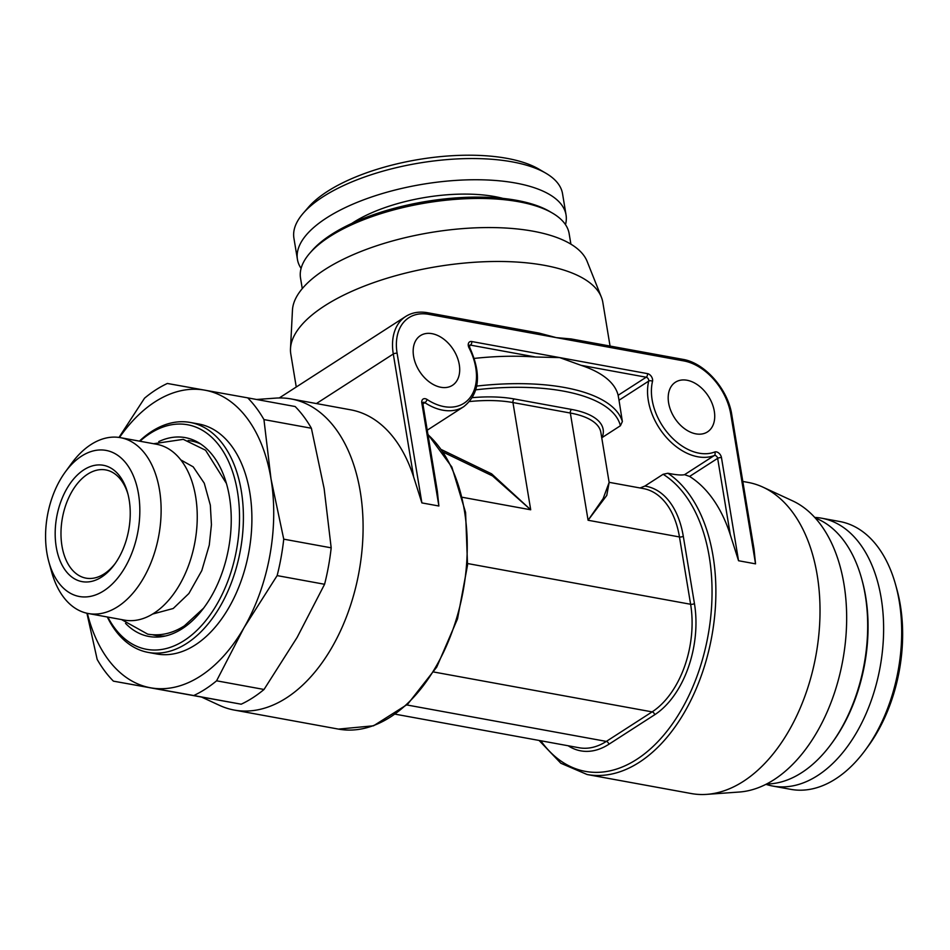 <?xml version="1.0" encoding="UTF-8"?>
<svg xmlns="http://www.w3.org/2000/svg" width="950" height="950" viewBox="0 0 950 950"><rect width="100%" height="100%" fill="white"/><g stroke="black" fill="none" stroke-linecap="round" stroke-linejoin="round"><path stroke-width="1.43" d="M895.636 584.867L896.895 589.404A129.259 79.99 100.4 0 1 900.315 605.019A129.259 79.99 -79.6 0 1 868.276 746.059L865.498 749.847A136.135 84.241 -79.6 0 0 899.246 601.314A136.135 84.241 100.4 0 0 895.636 584.867A136.135 84.241 100.4 0 0 839.741 521.514L821.679 518.213A136.135 84.241 100.4 0 1 881.172 598.025A136.135 84.241 -79.6 0 1 856.829 732.094A136.135 84.241 -79.6 0 1 772.754 786.054L790.828 789.355A136.135 84.241 -79.6 0 0 865.498 749.847M765.949 784.332A136.135 84.241 -79.6 0 0 772.754 786.054M814.696 517.418A136.135 84.241 100.4 0 1 821.679 518.213M861.638 578.657L862.137 580.474A133.392 82.543 100.4 0 1 865.664 596.588A133.392 82.543 -79.6 0 1 832.604 742.128L831.499 743.636A136.135 84.241 -79.6 0 0 865.236 595.104A136.135 84.241 100.4 0 0 861.638 578.657A136.135 84.241 100.4 0 0 815.195 517.964M766.602 783.999A136.135 84.241 -79.6 0 0 831.499 743.636M762.874 487.113L792.502 500.816A149.886 92.756 100.4 0 1 846.153 633.234A149.886 92.756 100.4 0 1 774.024 779.689A149.886 92.756 -79.6 0 1 739.302 792.027L706.752 794.366A158.139 97.862 -79.6 0 0 743.387 781.351A158.139 97.862 100.4 0 0 819.482 626.834A158.139 97.862 100.4 0 0 762.874 487.113A158.139 97.862 100.4 0 0 748.066 482.41L742.817 481.448M539.077 740.442L560.832 763.242L587.1 774.511L691.232 793.535A158.139 97.862 -79.6 0 0 706.752 794.366M640.074 487.979L644.848 486.079L663.136 474.276L667.898 473.254C676.008 474.905 681.566 475.38 684.582 474.668L689.593 476.437A158.139 97.862 -79.6 0 1 730.312 534.826L738.542 560.737L755.547 563.849L730.776 414.236A2.755 1.081 -9.4 0 1 731.797 414.877C728.068 389.191 704.663 362.698 682.623 359.314L571.152 338.948L556.308 337.63L428.794 314.343A50.884 34.568 57.2 0 0 397.112 353.293L421.883 502.906L413.654 476.983A158.139 97.862 100.4 0 0 350.645 409.818L291.139 398.941A158.139 97.862 -79.6 0 0 275.619 398.121L256.607 399.487M601.754 437.796L620.398 425.754L622.369 421.551L619.02 400.235L648.707 381.093A53.627 36.432 57.2 0 0 666.152 437.178A53.627 36.432 57.2 0 0 714.269 455.537A2.755 1.864 -122.8 0 1 717.654 458.351L689.593 476.437M413.582 356.298A29.569 20.093 57.2 0 0 429.329 381.959A29.569 20.093 57.2 0 0 452.449 385.32A29.569 20.093 57.2 0 0 459.277 364.646A29.569 20.093 57.2 0 0 443.531 338.972A29.569 20.093 57.2 0 0 420.411 335.623A29.569 20.093 57.2 0 0 413.582 356.298M714.305 411.231A29.569 20.093 -122.8 0 1 707.477 431.906A29.569 20.093 -122.8 0 1 684.356 428.545A29.569 20.093 -122.8 0 1 668.61 402.883A29.569 20.093 -122.8 0 1 675.438 382.209A29.569 20.093 -122.8 0 1 698.559 385.558A29.569 20.093 -122.8 0 1 714.305 411.231M731.797 414.877L754.039 549.231L755.547 563.849M618.141 395.295A158.139 62.344 170.6 0 0 581.02 365.311L559.609 357.58L647.472 373.623A2.755 1.698 100.4 0 1 646.19 377.221L618.141 395.295L619.02 400.235M421.812 402.907A2.755 1.081 -9.4 0 1 422.833 403.56L437.368 491.387L438.876 506.006L421.812 402.907A5.498 3.741 -122.8 0 1 427.072 399.475A50.884 34.568 57.2 0 0 469.633 398.169A50.884 34.568 57.2 0 0 469.039 347.878A5.498 3.741 -122.8 0 1 471.734 341.525L559.609 357.58L535.634 357.022A158.139 62.344 170.6 0 0 474.311 358.411M601.374 297.172L587.124 261.392A149.886 59.09 -9.4 0 0 478.895 227.715A149.886 59.09 -9.4 0 0 324.793 269.622A149.886 59.09 170.6 0 0 292.457 310.163L290.498 348.638A158.139 62.344 170.6 0 1 324.603 305.864A158.139 62.344 -9.4 0 1 487.196 261.642A158.139 62.344 -9.4 0 1 601.374 297.172A158.139 62.344 -9.4 0 1 602.822 302.349L610.054 346.061M428.794 314.343A2.755 1.698 -79.6 0 0 427.595 312.728L539.054 333.082L556.308 337.63L683.822 360.917A2.755 1.698 -79.6 0 0 682.623 359.314M291.139 398.941A158.139 97.862 -79.6 0 1 363.066 531.062A158.139 97.862 -79.6 0 1 286.461 697.894A158.139 97.862 100.4 0 1 234.306 710.078A158.139 97.862 100.4 0 1 219.498 705.363L201.709 697.134M290.498 348.638A158.139 62.344 170.6 0 0 290.795 354.006L296.257 387.018M302.266 288.622L300.533 278.101A136.135 53.675 -9.4 0 1 309.759 253.234A136.135 53.675 -9.4 0 1 518.795 201.756A136.135 53.675 170.6 0 1 552.401 213.073A136.135 53.675 170.6 0 1 569.145 233.629L570.891 244.15M552.401 213.073L549.611 211.446A133.392 52.583 170.6 0 0 516.681 200.355A133.392 52.583 -9.4 0 0 311.873 250.8L309.759 253.234M565.487 224.627A136.135 53.675 170.6 0 0 566.046 214.938A136.135 53.675 170.6 0 0 515.696 183.053A136.135 53.675 -9.4 0 0 369.443 197.719A136.135 53.675 -9.4 0 0 297.433 259.397L293.918 238.213A136.135 53.675 -9.4 0 1 303.145 213.346A136.135 53.675 -9.4 0 1 512.192 161.856A136.135 53.675 170.6 0 1 545.799 173.173A136.135 53.675 170.6 0 1 562.543 193.741L566.046 214.938M301.091 268.399A136.135 53.675 -9.4 0 1 297.433 259.397M303.145 213.346L308.429 207.243A129.259 50.956 -9.4 0 1 506.92 158.353A129.259 50.956 170.6 0 1 538.828 169.1L545.799 173.173M115.354 563.291A55.005 34.034 100.4 0 1 104.144 573.907A55.005 34.034 -79.6 0 1 86.011 578.146A55.005 34.034 -79.6 0 1 60.99 532.19A55.005 34.034 -79.6 0 1 87.638 474.169A55.005 34.034 100.4 0 1 105.771 469.929A55.005 34.034 100.4 0 1 127.977 494.202M83.826 469.846A59.126 36.587 -79.6 0 0 56.24 546.962A59.126 36.587 -79.6 0 0 101.579 577.066A59.126 36.587 -79.6 0 0 114.511 564.466A59.126 36.587 -79.6 0 0 127.609 492.801A59.126 36.587 -79.6 0 0 83.826 469.846M81.558 456.131A74.254 45.956 100.4 0 1 138.498 493.941A74.254 45.956 100.4 0 1 103.847 590.781A74.254 45.956 100.4 0 1 48.877 561.949A74.254 45.956 100.4 0 1 65.312 471.96A74.254 45.956 100.4 0 1 81.558 456.131M48.877 561.949L51.632 571.924A89.383 55.314 100.4 0 0 88.326 613.522A89.383 55.314 100.4 0 0 117.812 606.634A89.383 55.314 -79.6 0 0 161.108 512.335A89.383 55.314 -79.6 0 0 120.448 437.665A89.383 55.314 -79.6 0 0 90.974 444.553A89.383 55.314 100.4 0 0 71.416 463.6L65.312 471.96M120.448 437.665L156.584 444.267A89.383 55.314 100.4 0 1 197.232 518.938A89.383 55.314 100.4 0 1 153.936 613.225A89.383 55.314 100.4 0 1 124.462 620.113L88.326 613.522M188.112 440.515A98.859 61.18 100.4 0 1 200.652 443.983M152.629 634.766A98.859 61.18 -79.6 0 0 165.585 635.966M158.733 441.608A101.068 62.546 100.4 0 1 197.826 442.225A101.068 62.546 100.4 0 1 230.696 532.641A101.068 62.546 100.4 0 1 182.257 628.674A101.068 62.546 100.4 0 1 162.319 636.595A101.068 62.546 100.4 0 1 125.531 623.366M107.825 617.072A114.131 70.632 -79.6 0 0 184.217 640.526A114.131 70.632 -79.6 0 0 237.476 491.673A114.131 70.632 -79.6 0 0 149.958 433.556A114.131 70.632 -79.6 0 0 139.947 441.228M107.302 616.977A116.886 72.331 -79.6 0 0 148.212 652.413A116.886 72.331 -79.6 0 0 186.758 643.411A116.886 72.331 -79.6 0 0 243.378 520.101A116.886 72.331 -79.6 0 0 190.214 422.453A116.886 72.331 -79.6 0 0 151.667 431.454A116.886 72.331 -79.6 0 0 139.424 441.133M148.212 652.413L156.714 653.968A116.886 72.331 -79.6 0 0 195.261 644.955A116.886 72.331 -79.6 0 0 251.881 521.657A116.886 72.331 -79.6 0 0 198.716 423.997L190.214 422.453M87.364 613.332A151.264 93.611 -79.6 0 0 150.729 687.824A151.264 93.611 -79.6 0 0 244.019 627.689A151.264 93.611 -79.6 0 0 270.999 478.848A151.264 93.611 -79.6 0 0 204.689 390.141A151.264 93.611 -79.6 0 0 119.474 437.499M118.999 437.428L144.531 398.192A165.015 102.113 100.4 0 1 167.366 383.468L247.713 397.86A165.015 102.113 100.4 0 1 263.946 419.579L311.386 428.248L324.128 488.561L331.182 547.829A165.015 102.113 100.4 0 1 324.579 584.274L277.139 575.605A165.015 102.113 100.4 0 0 283.741 539.161L331.182 547.829M283.741 539.161L270.999 478.848L263.946 419.579M247.713 397.86L295.153 406.529A165.015 102.113 100.4 0 1 311.386 428.248M264.029 689.474L216.588 680.806A165.015 102.113 100.4 0 1 193.752 695.531L241.193 704.199A165.015 102.113 100.4 0 0 264.029 689.474L297.148 637.391L324.579 584.274M86.925 613.225L97.173 659.431A165.015 102.113 100.4 0 0 113.406 681.15L241.193 704.199M216.588 680.806L244.019 627.689L277.139 575.605M113.406 681.15L193.752 695.531M462.543 497.325L530.706 509.782L492.563 475.938L443.448 452.259M602.11 437.546A85.263 33.606 170.6 0 0 571.615 409.45L514.235 398.964A2.755 1.698 -79.6 0 0 512.952 402.551L530.706 509.782L491.613 473.836L441.691 449.73M571.615 409.45A2.755 1.698 -79.6 0 0 570.332 413.036L588.086 520.256L606.765 495.437L609.164 482.327L643.411 488.585A82.508 51.062 100.4 0 1 679.464 536.952L588.086 520.256L603.107 498.679L609.14 482.434L600.851 432.357A82.508 32.526 170.6 0 0 570.332 413.036L512.952 402.551A82.508 32.526 170.6 0 0 469.609 401.541M587.1 774.511A158.139 97.862 -79.6 0 0 639.243 762.328A158.139 97.862 -79.6 0 0 714.673 615.932A158.139 97.862 -79.6 0 0 667.898 473.254M684.582 474.668L714.269 455.537A2.755 1.995 68.9 0 0 714.709 452.01A5.498 3.741 -122.8 0 1 721.477 457.651L738.542 560.737M730.776 414.236A50.884 34.568 57.2 0 0 683.822 360.917M647.472 373.623A5.498 3.741 -122.8 0 1 652.508 381.389A50.884 34.568 57.2 0 0 669.061 434.589A50.884 34.568 57.2 0 0 714.709 452.01M421.883 502.906L438.876 506.006M721.477 457.651A2.755 1.081 170.6 0 0 717.654 458.351L730.312 534.826M652.508 381.389A2.755 1.698 -166.5 0 0 648.707 381.093A2.755 1.864 -122.8 0 0 646.19 377.221L581.02 365.311M622.369 421.551A158.139 62.344 170.6 0 0 476.734 386.08M471.734 341.525A2.755 1.698 100.4 0 1 470.452 345.111L535.634 357.022M469.039 347.878L469.787 347.712L469.419 345.266A2.755 1.864 -122.8 0 1 470.452 345.111L469.288 345.871M427.987 434.696A158.139 97.862 100.4 0 1 465.072 578.788A158.139 97.862 100.4 0 1 390.593 716.906A158.139 97.862 100.4 0 1 338.449 729.101L234.306 710.078M422.833 403.56L422.916 402.444A2.755 1.864 -122.8 0 1 424.876 402.669L422.892 403.952M427.595 312.728C419.247 311.267 411.944 312.514 405.674 316.492A53.627 36.432 57.2 0 0 393.288 353.994L316.397 403.56M427.072 399.475A2.755 1.104 123.4 0 1 424.876 402.669A53.627 36.432 57.2 0 0 463.79 406.636L427.239 430.196M397.112 353.293A2.755 1.081 170.6 0 0 393.288 353.994L413.654 476.983M502.918 198.384A102.101 40.256 170.6 0 0 494.713 196.579A102.101 40.256 -9.4 0 0 351.856 223.393M514.235 398.964A85.263 33.606 170.6 0 0 472.423 397.646M620.398 425.754A155.384 61.263 170.6 0 0 475.831 389.821M644.848 486.079A85.263 52.761 100.4 0 1 683.288 536.251L694.438 603.571A85.263 52.761 100.4 0 1 654.657 714.768L608.855 744.278A85.263 52.761 100.4 0 1 568.159 745.762M395.414 714.21L579.108 747.757A82.508 51.062 100.4 0 0 606.326 741.404L652.116 711.883A82.508 51.062 100.4 0 0 690.614 604.271L679.464 536.952A2.755 1.081 170.6 0 0 683.288 536.251M540.788 740.762A155.384 96.152 -79.6 0 0 690.199 692.788A155.384 96.152 -79.6 0 0 663.136 474.276M406.838 704.959L606.326 741.404A2.755 1.864 -122.8 0 1 608.855 744.278M654.657 714.768A2.755 1.864 -122.8 0 0 652.116 711.883L433.77 672.006M467.649 563.552L690.614 604.271A2.755 1.081 170.6 0 0 694.438 603.571M405.674 316.492L279.276 397.955M463.79 406.636C479.702 393.775 481.697 374.134 469.787 347.712M427.928 434.304L451.867 467.056L465.583 512.442L467.543 565.107L457.532 618.794L436.739 667.09L407.633 704.235L373.54 725.8L338.449 729.101M226.397 483.419L205.568 450.229L183.279 439.351L153.651 443.721M180.785 459.895L193.206 466.854L204.262 483.206L210.33 505.162L211.434 524.697L209.273 545.098L201.792 570.617L188.896 593.501L173.221 608.499L152.629 614.044M121.529 619.578L147.701 634.149C160.301 636.239 172.532 633.472 184.395 625.836L203.609 608.166"/></g></svg>
